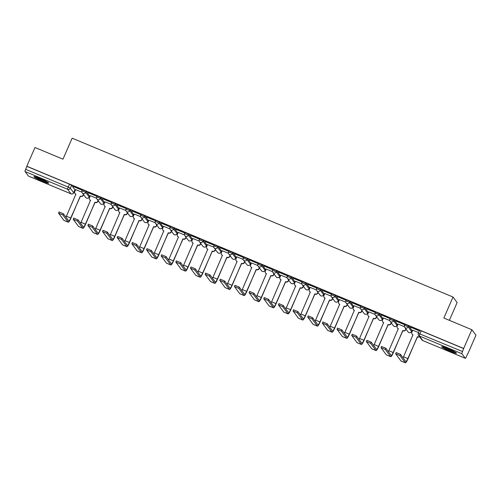 <?xml version="1.0" encoding="UTF-8"?>
<svg xmlns="http://www.w3.org/2000/svg" width="501" height="501" viewBox="0 0 501 501"><rect width="100%" height="100%" fill="white"/><g stroke="black" fill="none" stroke-linecap="round" stroke-linejoin="round"><path stroke-width="0.75" d="M89.598 195.991L86.241 191.369L82.483 189.804M104.258 202.103L100.901 197.482L97.144 195.916M118.912 208.216L115.556 203.594L111.798 202.028M133.567 214.328L130.21 209.706L126.452 208.14M148.227 220.44L144.87 215.818L141.113 214.253M162.881 226.552L159.525 221.93L155.767 220.365M177.536 232.664L174.185 228.049L170.421 226.477M192.196 238.783L188.839 234.161L185.082 232.589M206.85 244.895L203.494 240.273L199.736 238.708M221.505 251.007L218.154 246.386L214.39 244.82M236.165 257.119L232.808 252.498L229.051 250.932M250.819 263.232L247.463 258.61L243.705 257.044M265.474 269.344L262.123 264.722L258.359 263.157M280.134 275.456L276.777 270.834L273.02 269.269M294.788 281.568L291.432 276.953L287.674 275.381M309.443 287.687L306.092 283.065L302.335 281.493M324.103 293.799L320.746 289.177L316.989 287.612M338.757 299.911L335.401 295.289L331.643 293.724M353.412 306.023L350.061 301.402L346.304 299.836M368.072 312.136L364.715 307.514L360.958 305.948M382.726 318.248L379.37 313.626L375.612 312.06M397.381 324.36L394.03 319.738L390.273 318.173M412.041 330.472L408.684 325.857L404.927 324.285M449.986 351.201A8.054 0.789 -156.4 0 0 456.436 353.167A8.054 0.789 -156.4 0 0 448.119 348.683A8.054 0.789 -156.4 0 0 441.675 346.717A8.054 0.789 -156.4 0 0 449.986 351.201M42.234 181.13A8.054 0.789 -156.4 0 0 48.685 183.103A8.054 0.789 -156.4 0 0 40.374 178.619A8.054 0.789 -156.4 0 0 33.924 176.653A8.054 0.789 -156.4 0 0 42.234 181.13M74.874 190.104L75.344 190.305M89.529 196.223L89.998 196.417M104.189 202.335L104.659 202.529M118.843 208.447L119.313 208.641M133.498 214.56L133.967 214.754M148.158 220.672L148.628 220.866M162.812 226.784L163.282 226.984M177.467 232.896L177.936 233.097M192.127 239.008L192.597 239.209M206.781 245.127L207.251 245.321M221.436 251.239L221.905 251.433M236.096 257.351L236.566 257.545M250.75 263.463L251.22 263.658M265.405 269.576L265.874 269.77M280.065 275.688L280.535 275.882M294.72 281.8L295.189 282M309.374 287.912L309.843 288.113M324.034 294.031L324.504 294.225M338.689 300.143L339.158 300.337M353.343 306.255L353.812 306.449M368.003 312.367L368.473 312.561M382.658 318.479L383.127 318.674M397.312 324.592L397.788 324.786M411.972 330.704L412.442 330.904M467.602 353.906L466.368 356.731A2.067 0.344 112.6 0 1 465.335 358.315A2.067 0.344 112.6 0 1 465.304 358.296L461.922 353.737L419.362 335.983L422.744 340.542L465.304 358.296M449.359 320.333L457.125 302.56L453.029 297.037L443.855 318.035L471.848 329.714L463.663 348.452L26.791 166.238L34.976 147.501L62.976 159.174L72.15 138.176L453.029 297.037M471.848 329.714L475.95 335.238L467.765 353.975M28.494 176.108A2.067 0.344 -67.4 0 1 28.463 176.101A2.067 0.344 -67.4 0 1 28.432 176.083L25.05 171.524A2.067 0.344 -67.4 0 1 25.632 169.319L26.91 166.401L69.47 184.149L71.587 185.257L74.968 189.816L73.666 192.797M463.782 348.615L421.222 330.86L419.951 333.779A2.067 0.344 -67.4 0 0 419.362 335.983A2.067 2.023 143.4 0 1 418.31 333.315L462.511 351.533L463.663 348.452M462.511 351.533A2.067 0.344 112.6 0 0 461.922 353.737M410.494 327.153L418.949 330.679L410.551 327.009M418.592 332.589L412.749 330.197M395.834 321.041L404.288 324.567L395.896 320.897M404.363 326.652L398.095 324.084M381.18 314.929L389.634 318.454L381.242 314.785M389.703 320.54L383.434 317.972M366.525 308.816L374.98 312.342L366.582 308.672M375.049 314.428L368.78 311.854M351.865 302.698L360.319 306.23L351.927 302.56M360.394 308.315L354.126 305.742M337.211 296.586L345.665 300.112L337.273 296.448M345.734 302.203L339.465 299.629M322.556 290.474L331.011 293.999L322.613 290.336M331.08 296.091L324.811 293.517M307.896 284.361L316.35 287.887L307.958 284.224M316.425 289.973L310.157 287.405M293.242 278.249L301.696 281.775L293.304 278.105M301.765 283.86L295.496 281.293M278.581 272.137L287.042 275.663L278.644 271.993M287.111 277.748L280.842 275.181M263.927 266.025L272.381 269.551L263.989 265.881M272.456 271.636L266.188 269.068M249.273 259.913L257.727 263.438L249.335 259.769M257.796 265.524L251.527 262.95M234.612 253.794L243.073 257.326L234.675 253.656M243.142 259.412L236.873 256.838M219.958 247.682L228.412 251.208L220.02 247.544M228.487 253.299L222.219 250.725M205.304 241.57L213.758 245.095L205.366 241.432M213.827 247.187L207.558 244.613M190.643 235.457L199.104 238.983L190.706 235.32M199.173 241.069L192.904 238.501M175.989 229.345L184.443 232.871L176.051 229.201M184.518 234.956L178.25 232.389M161.335 223.233L169.789 226.759L161.397 223.089M169.858 228.844L163.589 226.277M146.674 217.121L155.135 220.647L146.737 216.977M155.204 222.732L148.935 220.164M132.02 211.009L140.474 214.534L132.082 210.865M140.549 216.62L134.281 214.052M117.366 204.896L125.82 208.422L117.428 204.752M125.889 210.508L119.62 207.934M102.705 198.778L111.166 202.31L102.768 198.64M111.235 204.395L104.966 201.822M88.051 192.666L96.505 196.192L88.113 192.528M96.574 198.283L90.312 195.709M73.397 186.554L81.851 190.079L73.453 186.416M81.92 192.171L75.651 189.597M421.222 330.86L419.581 330.397M399.992 355.604L395.658 353.756L400.982 360.964L405.303 362.768L399.992 355.604L400.524 354.382L405.841 361.54A3.87 0.651 112.6 0 0 405.891 361.584A3.87 0.651 112.6 0 0 407.833 358.616L417.558 336.735A2.067 2.023 -36.6 0 0 419.45 336.572M396.203 352.579L400.524 354.382M417.414 336.672L407.989 358.822A5.217 0.877 -67.4 0 1 405.378 362.824A5.217 0.877 -67.4 0 1 405.303 362.768M419.6 336.778A2.067 2.023 143.4 0 1 417.715 336.941L417.571 336.885M412.768 330.159L411.897 332.144A2.067 2.023 -36.6 0 0 412.956 334.812L403.512 356.812L407.833 358.616M413.043 334.994A2.067 2.023 143.4 0 1 412.273 334.367L412.116 334.161M405.378 362.824L401.057 361.021A5.217 0.877 -67.4 0 1 400.982 360.964M403.055 357.789A3.87 0.651 112.6 0 0 403.512 356.812M454.921 351.952A6.97 0.683 23.6 0 1 449.109 349.817A6.97 0.683 23.6 0 1 443.592 347.005M447.092 348.264A6.457 0.633 -156.4 0 0 451.614 350.243M442.947 346.817A8.003 0.783 -156.4 0 0 455.49 352.303M47.169 181.888A6.97 0.683 23.6 0 1 41.358 179.746A6.97 0.683 23.6 0 1 35.847 176.941M39.347 178.199A6.457 0.633 -156.4 0 0 43.863 180.172M35.195 176.753A8.003 0.783 -156.4 0 0 47.745 182.239M385.338 349.491L380.998 347.644L386.327 354.852L390.648 356.656L385.338 349.491L385.87 348.27L391.181 355.428A3.87 0.651 112.6 0 0 391.237 355.472A3.87 0.651 112.6 0 0 393.172 352.504L402.904 330.622A2.067 2.023 -36.6 0 0 405.603 329.52L405.866 328.919M381.549 346.467L385.87 348.27M402.76 330.56L393.329 352.71A5.217 0.877 -67.4 0 1 390.717 356.712A5.217 0.877 -67.4 0 1 390.648 356.656M406.023 329.126L405.76 329.727A2.067 2.023 143.4 0 1 403.055 330.829L402.917 330.773M398.107 324.047L397.243 326.032A2.067 2.023 -36.6 0 0 398.295 328.7L388.851 350.7L393.172 352.504M398.383 328.881A2.067 2.023 143.4 0 1 397.619 328.255L397.462 328.049M390.717 356.712L386.396 354.908A5.217 0.877 -67.4 0 1 386.327 354.852M388.4 351.677A3.87 0.651 112.6 0 0 388.851 350.7M370.677 343.379L366.344 341.525L371.673 348.74L375.994 350.537L370.677 343.379L371.216 342.158L376.527 349.316A3.87 0.651 112.6 0 0 376.577 349.36A3.87 0.651 112.6 0 0 378.518 346.391L388.244 324.504A2.067 2.023 -36.6 0 0 390.949 323.408L391.212 322.801M366.895 340.354L371.216 342.158M388.106 324.448L378.675 346.598A5.217 0.877 -67.4 0 1 376.063 350.6A5.217 0.877 -67.4 0 1 375.994 350.537M391.369 323.013L391.099 323.615A2.067 2.023 143.4 0 1 388.4 324.717L388.256 324.654M383.453 317.935L382.582 319.92A2.067 2.023 -36.6 0 0 383.641 322.588L374.197 344.588L378.518 346.391M383.728 322.769A2.067 2.023 143.4 0 1 382.958 322.143L382.808 321.936M376.063 350.6L371.742 348.796A5.217 0.877 -67.4 0 1 371.673 348.74M373.74 345.558A3.87 0.651 112.6 0 0 374.197 344.588M356.023 337.267L351.683 335.413L357.013 342.621L361.334 344.425L356.023 337.267L356.555 336.046L361.872 343.204A3.87 0.651 112.6 0 0 361.922 343.248A3.87 0.651 112.6 0 0 363.864 340.273L373.589 318.392A2.067 2.023 -36.6 0 0 376.289 317.296L376.552 316.688M352.234 334.242L356.555 336.046M373.445 318.335L364.014 340.486A5.217 0.877 -67.4 0 1 361.409 344.481A5.217 0.877 -67.4 0 1 361.334 344.425M376.708 316.901L376.445 317.502A2.067 2.023 143.4 0 1 373.746 318.605L373.602 318.542M368.799 311.822L367.928 313.808A2.067 2.023 -36.6 0 0 368.987 316.475L359.543 338.476L363.864 340.273M369.074 316.651A2.067 2.023 143.4 0 1 368.304 316.031L368.147 315.818M361.409 344.481L357.081 342.684A5.217 0.877 -67.4 0 1 357.013 342.621M359.085 339.446A3.87 0.651 112.6 0 0 359.543 338.476M341.369 331.155L337.029 329.301L342.358 336.509L346.679 338.313L341.369 331.155L341.901 329.934L347.212 337.092A3.87 0.651 112.6 0 0 347.268 337.135A3.87 0.651 112.6 0 0 349.203 334.161L358.929 312.28A2.067 2.023 -36.6 0 0 361.634 311.184L361.897 310.576M337.58 328.13L341.901 329.934M358.791 312.223L349.36 334.374A5.217 0.877 -67.4 0 1 346.748 338.369A5.217 0.877 -67.4 0 1 346.679 338.313M362.054 310.789L361.791 311.39A2.067 2.023 143.4 0 1 359.085 312.492L358.948 312.43M354.138 305.704L353.274 307.695A2.067 2.023 -36.6 0 0 354.326 310.363L344.882 332.357L349.203 334.161M354.414 310.539A2.067 2.023 143.4 0 1 353.65 309.919L353.493 309.706M346.748 338.369L342.427 336.572A5.217 0.877 -67.4 0 1 342.358 336.509M344.431 333.334A3.87 0.651 112.6 0 0 344.882 332.357M326.708 325.043L322.375 323.189L327.704 330.397L332.025 332.201L326.708 325.043L327.247 323.815L332.558 330.979A3.87 0.651 112.6 0 0 332.608 331.017A3.87 0.651 112.6 0 0 334.549 328.049L344.275 306.167A2.067 2.023 -36.6 0 0 346.98 305.065L347.243 304.464M322.926 322.018L327.247 323.815M344.137 306.111L334.706 328.261A5.217 0.877 -67.4 0 1 332.094 332.257A5.217 0.877 -67.4 0 1 332.025 332.201M347.4 304.671L347.13 305.278A2.067 2.023 143.4 0 1 344.431 306.374L344.287 306.318M339.484 299.592L338.613 301.583A2.067 2.023 -36.6 0 0 339.672 304.245L330.228 326.245L334.549 328.049M339.759 304.426A2.067 2.023 143.4 0 1 338.989 303.806L338.839 303.593M332.094 332.257L327.773 330.453A5.217 0.877 -67.4 0 1 327.704 330.397M329.771 327.222A3.87 0.651 112.6 0 0 330.228 326.245M312.054 318.93L307.714 317.077L313.044 324.285L317.365 326.088L312.054 318.93L312.586 317.703L317.903 324.861A3.87 0.651 112.6 0 0 317.953 324.905A3.87 0.651 112.6 0 0 319.895 321.936L329.62 300.055A2.067 2.023 -36.6 0 0 332.32 298.953L332.583 298.352M308.265 315.899L312.586 317.703M329.476 299.999L320.045 322.143A5.217 0.877 -67.4 0 1 317.44 326.145A5.217 0.877 -67.4 0 1 317.365 326.088M332.739 298.558L332.476 299.166A2.067 2.023 143.4 0 1 329.777 300.262L329.633 300.205M324.83 293.48L323.959 295.465A2.067 2.023 -36.6 0 0 325.017 298.133L315.574 320.133L319.895 321.936M325.105 298.314A2.067 2.023 143.4 0 1 324.335 297.694L324.178 297.481M317.44 326.145L313.112 324.341A5.217 0.877 -67.4 0 1 313.044 324.285M315.116 321.11A3.87 0.651 112.6 0 0 315.574 320.133M297.4 312.818L293.06 310.964L298.389 318.173L302.71 319.976L297.4 312.818L297.932 311.591L303.243 318.749A3.87 0.651 112.6 0 0 303.299 318.793A3.87 0.651 112.6 0 0 305.234 315.824L314.96 293.943A2.067 2.023 -36.6 0 0 317.665 292.841L317.928 292.24M293.611 309.787L297.932 311.591M314.822 293.88L305.391 316.031A5.217 0.877 -67.4 0 1 302.779 320.033A5.217 0.877 -67.4 0 1 302.71 319.976M318.085 292.446L317.822 293.054A2.067 2.023 143.4 0 1 315.116 294.15L314.979 294.093M310.169 287.367L309.305 289.353A2.067 2.023 -36.6 0 0 310.357 292.02L300.913 314.021L305.234 315.824M310.445 292.202A2.067 2.023 143.4 0 1 309.681 291.576L309.524 291.369M302.779 320.033L298.458 318.229A5.217 0.877 -67.4 0 1 298.389 318.173M300.462 314.997A3.87 0.651 112.6 0 0 300.913 314.021M282.739 306.706L278.406 304.852L283.735 312.06L288.056 313.864L282.739 306.706L283.278 305.478L288.589 312.637A3.87 0.651 112.6 0 0 288.639 312.68A3.87 0.651 112.6 0 0 290.58 309.712L300.306 287.831A2.067 2.023 -36.6 0 0 303.011 286.729L303.274 286.127M278.957 303.675L283.278 305.478M300.168 287.768L290.737 309.919A5.217 0.877 -67.4 0 1 288.125 313.92A5.217 0.877 -67.4 0 1 288.056 313.864M303.424 286.334L303.161 286.941A2.067 2.023 143.4 0 1 300.462 288.037L300.318 287.981M295.515 281.255L294.644 283.24A2.067 2.023 -36.6 0 0 295.703 285.908L286.259 307.908L290.58 309.712M295.79 286.09A2.067 2.023 143.4 0 1 295.02 285.464L294.87 285.257M288.125 313.92L283.804 312.117A5.217 0.877 -67.4 0 1 283.735 312.06M285.802 308.885A3.87 0.651 112.6 0 0 286.259 307.908M268.085 300.587L263.745 298.74L269.075 305.948L273.396 307.752L268.085 300.587L268.617 299.366L273.934 306.524A3.87 0.651 112.6 0 0 273.984 306.568A3.87 0.651 112.6 0 0 275.926 303.6L285.651 281.719A2.067 2.023 -36.6 0 0 288.351 280.616L288.614 280.015M264.296 297.563L268.617 299.366M285.507 281.656L276.076 303.806A5.217 0.877 -67.4 0 1 273.471 307.808A5.217 0.877 -67.4 0 1 273.396 307.752M288.77 280.222L288.507 280.823A2.067 2.023 143.4 0 1 285.808 281.925L285.664 281.869M280.861 275.143L279.99 277.128A2.067 2.023 -36.6 0 0 281.048 279.796L271.605 301.796L275.926 303.6M281.136 279.978A2.067 2.023 143.4 0 1 280.366 279.351L280.209 279.145M273.471 307.808L269.143 306.005A5.217 0.877 -67.4 0 1 269.075 305.948M271.147 302.773A3.87 0.651 112.6 0 0 271.605 301.796M253.431 294.475L249.091 292.628L254.42 299.836L258.741 301.633L253.431 294.475L253.963 293.254L259.274 300.412A3.87 0.651 112.6 0 0 259.33 300.456A3.87 0.651 112.6 0 0 261.265 297.488L270.991 275.6A2.067 2.023 -36.6 0 0 273.696 274.504L273.959 273.897M249.642 291.45L253.963 293.254M270.853 275.544L261.422 297.694A5.217 0.877 -67.4 0 1 258.81 301.696A5.217 0.877 -67.4 0 1 258.741 301.633M274.116 274.11L273.853 274.711A2.067 2.023 143.4 0 1 271.147 275.813L271.01 275.75M266.2 269.031L265.336 271.016A2.067 2.023 -36.6 0 0 266.388 273.684L256.944 295.684L261.265 297.488M266.476 273.865A2.067 2.023 143.4 0 1 265.712 273.239L265.555 273.032M258.81 301.696L254.489 299.892A5.217 0.877 -67.4 0 1 254.42 299.836M256.487 296.655A3.87 0.651 112.6 0 0 256.944 295.684M238.77 288.363L234.437 286.509L239.76 293.724L244.087 295.521L238.77 288.363L239.309 287.142L244.62 294.3A3.87 0.651 112.6 0 0 244.67 294.344A3.87 0.651 112.6 0 0 246.611 291.369L256.337 269.488A2.067 2.023 -36.6 0 0 259.042 268.392L259.305 267.784M234.988 285.338L239.309 287.142M256.199 269.432L246.768 291.582A5.217 0.877 -67.4 0 1 244.156 295.577A5.217 0.877 -67.4 0 1 244.087 295.521M259.455 267.997L259.192 268.599A2.067 2.023 143.4 0 1 256.493 269.701L256.349 269.638M251.546 262.919L250.675 264.904A2.067 2.023 -36.6 0 0 251.734 267.572L242.29 289.572L246.611 291.369M251.821 267.747A2.067 2.023 143.4 0 1 251.051 267.127L250.901 266.914M244.156 295.577L239.835 293.78A5.217 0.877 -67.4 0 1 239.76 293.724M241.833 290.542A3.87 0.651 112.6 0 0 242.29 289.572M224.116 282.251L219.776 280.397L225.106 287.605L229.427 289.409L224.116 282.251L224.648 281.03L229.965 288.188A3.87 0.651 112.6 0 0 230.015 288.232A3.87 0.651 112.6 0 0 231.957 285.257L241.682 263.376A2.067 2.023 -36.6 0 0 244.382 262.28L244.645 261.672M220.327 279.226L224.648 281.03M241.538 263.319L232.107 285.47A5.217 0.877 -67.4 0 1 229.496 289.465A5.217 0.877 -67.4 0 1 229.427 289.409M244.801 261.885L244.538 262.486A2.067 2.023 143.4 0 1 241.839 263.589L241.695 263.526M236.892 256.8L236.021 258.792A2.067 2.023 -36.6 0 0 237.079 261.459L227.629 283.453L231.957 285.257M237.167 261.635A2.067 2.023 143.4 0 1 236.397 261.015L236.24 260.802M229.496 289.465L225.174 287.668A5.217 0.877 -67.4 0 1 225.106 287.605M227.178 284.43A3.87 0.651 112.6 0 0 227.629 283.453M209.462 276.139L205.122 274.285L210.451 281.493L214.772 283.297L209.462 276.139L209.994 274.911L215.305 282.076A3.87 0.651 112.6 0 0 215.361 282.113A3.87 0.651 112.6 0 0 217.296 279.145L227.022 257.264A2.067 2.023 -36.6 0 0 229.727 256.161L229.99 255.56M205.673 273.114L209.994 274.911M226.884 257.207L217.453 279.358A5.217 0.877 -67.4 0 1 214.841 283.353A5.217 0.877 -67.4 0 1 214.772 283.297M230.147 255.773L229.884 256.374A2.067 2.023 143.4 0 1 227.178 257.476L227.041 257.414M222.231 250.688L221.367 252.679A2.067 2.023 -36.6 0 0 222.419 255.341L212.975 277.341L217.296 279.145M222.507 255.523A2.067 2.023 143.4 0 1 221.743 254.903L221.586 254.69M214.841 283.353L210.52 281.549A5.217 0.877 -67.4 0 1 210.451 281.493M212.518 278.318A3.87 0.651 112.6 0 0 212.975 277.341M194.801 270.026L190.468 268.173L195.791 275.381L200.118 277.185L194.801 270.026L195.34 268.799L200.65 275.963A3.87 0.651 112.6 0 0 200.701 276.001A3.87 0.651 112.6 0 0 202.642 273.032L212.368 251.151A2.067 2.023 -36.6 0 0 215.067 250.049L215.336 249.448M191.019 266.995L195.34 268.799M212.23 251.095L202.799 273.245A5.217 0.877 -67.4 0 1 200.187 277.241A5.217 0.877 -67.4 0 1 200.118 277.185M215.486 249.655L215.223 250.262A2.067 2.023 143.4 0 1 212.524 251.358L212.38 251.302M207.577 244.576L206.706 246.561A2.067 2.023 -36.6 0 0 207.765 249.229L198.321 271.229L202.642 273.032M207.852 249.41A2.067 2.023 143.4 0 1 207.082 248.79L206.926 248.577M200.187 277.241L195.866 275.437A5.217 0.877 -67.4 0 1 195.791 275.381M197.864 272.206A3.87 0.651 112.6 0 0 198.321 271.229M180.147 263.914L175.807 262.061L181.137 269.269L185.458 271.072L180.147 263.914L180.679 262.687L185.996 269.845A3.87 0.651 112.6 0 0 186.046 269.889A3.87 0.651 112.6 0 0 187.988 266.92L197.713 245.039A2.067 2.023 -36.6 0 0 200.413 243.937L200.676 243.336M176.358 260.883L180.679 262.687M197.569 244.976L188.138 267.127A5.217 0.877 -67.4 0 1 185.527 271.129A5.217 0.877 -67.4 0 1 185.458 271.072M200.832 243.542L200.569 244.15A2.067 2.023 143.4 0 1 197.864 245.246L197.726 245.189M192.923 238.463L192.052 240.449A2.067 2.023 -36.6 0 0 193.11 243.117L183.66 265.117L187.988 266.92M193.198 243.298A2.067 2.023 143.4 0 1 192.428 242.672L192.271 242.465M185.527 271.129L181.205 269.325A5.217 0.877 -67.4 0 1 181.137 269.269M183.209 266.094A3.87 0.651 112.6 0 0 183.66 265.117M165.493 257.802L161.153 255.948L166.482 263.157L170.803 264.96L165.493 257.802L166.025 256.575L171.336 263.733A3.87 0.651 112.6 0 0 171.392 263.776A3.87 0.651 112.6 0 0 173.327 260.808L183.053 238.927A2.067 2.023 -36.6 0 0 185.758 237.825L186.021 237.224M161.704 254.771L166.025 256.575M182.915 238.864L173.484 261.015A5.217 0.877 -67.4 0 1 170.872 265.016A5.217 0.877 -67.4 0 1 170.803 264.96M186.178 237.43L185.915 238.038A2.067 2.023 143.4 0 1 183.209 239.134L183.072 239.077M178.262 232.351L177.398 234.336A2.067 2.023 -36.6 0 0 178.45 237.004L169.006 259.004L173.327 260.808M178.538 237.186A2.067 2.023 143.4 0 1 177.774 236.56L177.617 236.353M170.872 265.016L166.551 263.213A5.217 0.877 -67.4 0 1 166.482 263.157M168.549 259.981A3.87 0.651 112.6 0 0 169.006 259.004M150.832 251.684L146.499 249.836L151.822 257.044L156.149 258.848L150.832 251.684L151.371 250.462L156.681 257.62A3.87 0.651 112.6 0 0 156.732 257.664A3.87 0.651 112.6 0 0 158.673 254.696L168.399 232.815A2.067 2.023 -36.6 0 0 171.098 231.712L171.367 231.111M147.05 248.659L151.371 250.462M168.255 232.752L158.83 254.903A5.217 0.877 -67.4 0 1 156.218 258.904A5.217 0.877 -67.4 0 1 156.149 258.848M171.517 231.318L171.254 231.919A2.067 2.023 143.4 0 1 168.555 233.021L168.411 232.965M163.608 226.239L162.737 228.224A2.067 2.023 -36.6 0 0 163.796 230.892L154.352 252.892L158.673 254.696M163.883 231.074A2.067 2.023 143.4 0 1 163.113 230.447L162.957 230.241M156.218 258.904L151.897 257.101A5.217 0.877 -67.4 0 1 151.822 257.044M153.895 253.869A3.87 0.651 112.6 0 0 154.352 252.892M136.178 245.571L131.838 243.724L137.168 250.932L141.489 252.736L136.178 245.571L136.71 244.35L142.027 251.508A3.87 0.651 112.6 0 0 142.077 251.552A3.87 0.651 112.6 0 0 144.012 248.584L153.744 226.696A2.067 2.023 -36.6 0 0 156.444 225.6L156.707 224.993M132.389 242.547L136.71 244.35M153.6 226.64L144.169 248.79A5.217 0.877 -67.4 0 1 141.558 252.792A5.217 0.877 -67.4 0 1 141.489 252.736M156.863 225.206L156.6 225.807A2.067 2.023 143.4 0 1 153.895 226.909L153.757 226.853M148.947 220.127L148.083 222.112A2.067 2.023 -36.6 0 0 149.141 224.78L139.691 246.78L144.012 248.584M149.229 224.962A2.067 2.023 143.4 0 1 148.459 224.335L148.302 224.129M141.558 252.792L137.236 250.988A5.217 0.877 -67.4 0 1 137.168 250.932M139.24 247.757A3.87 0.651 112.6 0 0 139.691 246.78M121.524 239.459L117.184 237.606L122.513 244.82L126.834 246.617L121.524 239.459L122.056 238.238L127.367 245.396A3.87 0.651 112.6 0 0 127.423 245.44A3.87 0.651 112.6 0 0 129.358 242.465L139.084 220.584A2.067 2.023 -36.6 0 0 141.789 219.488L142.052 218.881M117.735 236.434L122.056 238.238M138.946 220.528L129.515 242.678A5.217 0.877 -67.4 0 1 126.903 246.68A5.217 0.877 -67.4 0 1 126.834 246.617M142.209 219.094L141.946 219.695A2.067 2.023 143.4 0 1 139.24 220.797L139.103 220.734M134.293 214.015L133.429 216A2.067 2.023 -36.6 0 0 134.481 218.668L125.037 240.668L129.358 242.465M134.569 218.843A2.067 2.023 143.4 0 1 133.805 218.223L133.648 218.016M126.903 246.68L122.582 244.876A5.217 0.877 -67.4 0 1 122.513 244.82M124.58 241.639A3.87 0.651 112.6 0 0 125.037 240.668M106.863 233.347L102.53 231.493L107.853 238.701L112.174 240.505L106.863 233.347L107.402 232.126L112.712 239.284A3.87 0.651 112.6 0 0 112.763 239.328A3.87 0.651 112.6 0 0 114.704 236.353L124.43 214.472A2.067 2.023 -36.6 0 0 127.129 213.376L127.398 212.768M103.074 230.322L107.402 232.126M124.286 214.415L114.861 236.566A5.217 0.877 -67.4 0 1 112.249 240.561A5.217 0.877 -67.4 0 1 112.174 240.505M127.548 212.981L127.285 213.583A2.067 2.023 143.4 0 1 124.586 214.685L124.442 214.622M119.639 207.896L118.768 209.888A2.067 2.023 -36.6 0 0 119.827 212.556L110.383 234.556L114.704 236.353M119.914 212.731A2.067 2.023 143.4 0 1 119.144 212.111L118.987 211.898M112.249 240.561L107.928 238.764A5.217 0.877 -67.4 0 1 107.853 238.701M109.926 235.526A3.87 0.651 112.6 0 0 110.383 234.556M92.209 227.235L87.869 225.381L93.199 232.589L97.52 234.393L92.209 227.235L92.741 226.007L98.058 233.172A3.87 0.651 112.6 0 0 98.108 233.209A3.87 0.651 112.6 0 0 100.043 230.241L109.775 208.36A2.067 2.023 -36.6 0 0 112.474 207.264L112.738 206.656M88.42 224.21L92.741 226.007M109.631 208.303L100.2 230.454A5.217 0.877 -67.4 0 1 97.589 234.449A5.217 0.877 -67.4 0 1 97.52 234.393M112.894 206.869L112.631 207.47A2.067 2.023 143.4 0 1 109.926 208.573L109.788 208.51M104.978 201.784L104.114 203.775A2.067 2.023 -36.6 0 0 105.166 206.443L95.722 228.437L100.043 230.241M105.26 206.619A2.067 2.023 143.4 0 1 104.49 205.999L104.333 205.786M97.589 234.449L93.267 232.646A5.217 0.877 -67.4 0 1 93.199 232.589M95.271 229.414A3.87 0.651 112.6 0 0 95.722 228.437M77.549 221.123L73.215 219.269L78.544 226.477L82.865 228.281L77.549 221.123L78.087 219.895L83.398 227.059A3.87 0.651 112.6 0 0 83.454 227.097A3.87 0.651 112.6 0 0 85.389 224.129L95.115 202.247A2.067 2.023 -36.6 0 0 97.82 201.145L98.083 200.544M73.766 218.098L78.087 219.895M94.977 202.191L85.546 224.342A5.217 0.877 -67.4 0 1 82.934 228.337A5.217 0.877 -67.4 0 1 82.865 228.281M98.24 200.751L97.977 201.358A2.067 2.023 143.4 0 1 95.271 202.454L95.134 202.398M90.324 195.672L89.454 197.663A2.067 2.023 -36.6 0 0 90.512 200.325L81.068 222.325L85.389 224.129M90.6 200.506A2.067 2.023 143.4 0 1 89.836 199.886L89.679 199.674M82.934 228.337L78.613 226.533A5.217 0.877 -67.4 0 1 78.544 226.477M80.611 223.302A3.87 0.651 112.6 0 0 81.068 222.325M62.894 215.01L58.561 213.157L63.884 220.365L68.205 222.168L62.894 215.01L63.433 213.783L68.743 220.941A3.87 0.651 112.6 0 0 68.794 220.985A3.87 0.651 112.6 0 0 70.735 218.016L80.461 196.135A2.067 2.023 -36.6 0 0 83.16 195.033L83.423 194.432M59.105 211.979L63.433 213.783M80.317 196.073L70.891 218.223A5.217 0.877 -67.4 0 1 68.28 222.225A5.217 0.877 -67.4 0 1 68.205 222.168M83.579 194.638L83.316 195.246A2.067 2.023 143.4 0 1 80.617 196.342L80.473 196.286M75.67 189.56L74.799 191.545A2.067 2.023 -36.6 0 0 75.858 194.213L66.414 216.213L70.735 218.016M75.945 194.394A2.067 2.023 143.4 0 1 75.175 193.768L75.018 193.561M68.28 222.225L63.959 220.421A5.217 0.877 -67.4 0 1 63.884 220.365M65.957 217.19A3.87 0.651 112.6 0 0 66.414 216.213M89.629 195.929L89.172 196.962A2.067 2.023 -36.6 0 1 85.633 197.413L82.252 192.854A2.067 2.023 -36.6 0 1 82.032 190.837L85.79 192.403L89.184 197.006L89.641 195.972M86.241 191.369L85.79 192.403A2.067 2.023 143.4 0 1 83.091 193.505A2.067 2.023 -36.6 0 1 82.252 192.854A2.067 2.067 0 0 1 82.02 190.793L82.471 189.76M104.283 202.041L103.832 203.074A2.067 2.023 -36.6 0 1 100.294 203.525L96.912 198.966A2.067 2.023 -36.6 0 1 96.687 196.949L100.451 198.515L103.845 203.118L104.296 202.085M100.901 197.482L100.451 198.515A2.067 2.023 143.4 0 1 97.745 199.617A2.067 2.023 -36.6 0 1 96.912 198.966A2.067 2.067 0 0 1 96.674 196.906L97.131 195.872M118.937 208.153L118.486 209.186A2.067 2.023 -36.6 0 1 114.948 209.637L111.566 205.078A2.067 2.023 -36.6 0 1 111.347 203.062L115.105 204.633L118.499 209.23L118.95 208.197M115.556 203.594L115.105 204.633A2.067 2.023 143.4 0 1 112.399 205.729A2.067 2.023 -36.6 0 1 111.566 205.078A2.067 2.067 0 0 1 111.335 203.018L111.786 201.984M133.598 214.265L133.141 215.298A2.067 2.023 -36.6 0 1 129.602 215.749L126.221 211.19A2.067 2.023 -36.6 0 1 126.001 209.174L129.759 210.746L133.153 215.342L133.61 214.309M130.21 209.706L129.759 210.746A2.067 2.023 143.4 0 1 127.06 211.842A2.067 2.023 -36.6 0 1 126.221 211.19A2.067 2.067 0 0 1 125.989 209.13L126.44 208.097M148.252 220.377L147.801 221.417A2.067 2.023 -36.6 0 1 144.263 221.862L140.881 217.302A2.067 2.023 -36.6 0 1 140.656 215.286L144.42 216.858L147.814 221.455L148.265 220.421M144.87 215.818L144.42 216.858A2.067 2.023 143.4 0 1 141.714 217.954A2.067 2.023 -36.6 0 1 140.881 217.302A2.067 2.067 0 0 1 140.643 215.248L141.1 214.209M162.906 226.49L162.456 227.529A2.067 2.023 -36.6 0 1 158.917 227.974L155.535 223.415A2.067 2.023 -36.6 0 1 155.316 221.404L159.074 222.97L162.468 227.573L162.919 226.533M159.525 221.93L159.074 222.97A2.067 2.023 143.4 0 1 156.368 224.066A2.067 2.023 -36.6 0 1 155.535 223.415A2.067 2.067 0 0 1 155.304 221.361L155.755 220.321M177.567 232.602L177.11 233.641A2.067 2.023 -36.6 0 1 173.571 234.086L170.19 229.527A2.067 2.023 -36.6 0 1 169.971 227.517L173.728 229.082L177.122 233.685L177.579 232.646M174.185 228.049L173.728 229.082A2.067 2.023 143.4 0 1 171.029 230.184A2.067 2.023 -36.6 0 1 170.19 229.527A2.067 2.067 0 0 1 169.958 227.473L170.409 226.433M192.221 238.72L191.77 239.754A2.067 2.023 -36.6 0 1 188.232 240.198L184.85 235.645A2.067 2.023 -36.6 0 1 184.631 233.629L188.389 235.194L191.783 239.797L192.234 238.758M188.839 234.161L188.389 235.194A2.067 2.023 143.4 0 1 185.683 236.297A2.067 2.023 -36.6 0 1 184.85 235.645A2.067 2.067 0 0 1 184.612 233.585L185.069 232.552M206.875 244.832L206.425 245.866A2.067 2.023 -36.6 0 1 202.886 246.31L199.504 241.758A2.067 2.023 -36.6 0 1 199.285 239.741L203.043 241.307L206.437 245.91L206.888 244.876M203.494 240.273L203.043 241.307A2.067 2.023 143.4 0 1 200.344 242.409A2.067 2.023 -36.6 0 1 199.504 241.758A2.067 2.067 0 0 1 199.273 239.697L199.724 238.664M221.536 250.945L221.079 251.978A2.067 2.023 -36.6 0 1 217.547 252.429L214.159 247.87A2.067 2.023 -36.6 0 1 213.94 245.853L217.697 247.419L221.098 252.022L221.548 250.988M218.154 246.386L217.697 247.419A2.067 2.023 143.4 0 1 214.998 248.521A2.067 2.023 -36.6 0 1 214.159 247.87A2.067 2.067 0 0 1 213.927 245.809L214.378 244.776M236.19 257.057L235.739 258.09A2.067 2.023 -36.6 0 1 232.201 258.541L228.819 253.982A2.067 2.023 -36.6 0 1 228.6 251.965L232.358 253.531L235.752 258.134L236.203 257.101M232.808 252.498L232.358 253.531A2.067 2.023 143.4 0 1 229.652 254.633A2.067 2.023 -36.6 0 1 228.819 253.982A2.067 2.067 0 0 1 228.581 251.922L229.038 250.888M250.844 263.169L250.394 264.202A2.067 2.023 -36.6 0 1 246.855 264.653L243.473 260.094A2.067 2.023 -36.6 0 1 243.254 258.078L247.012 259.65L250.406 264.246L250.857 263.213M247.463 258.61L247.012 259.65A2.067 2.023 143.4 0 1 244.313 260.745A2.067 2.023 -36.6 0 1 243.473 260.094A2.067 2.067 0 0 1 243.242 258.034L243.693 257M265.505 269.281L265.048 270.321A2.067 2.023 -36.6 0 1 261.516 270.765L258.128 266.206A2.067 2.023 -36.6 0 1 257.909 264.19L261.666 265.762L265.067 270.358L265.517 269.325M262.123 264.722L261.666 265.762A2.067 2.023 143.4 0 1 258.967 266.858A2.067 2.023 -36.6 0 1 258.128 266.206A2.067 2.067 0 0 1 257.896 264.152L258.347 263.113M280.159 275.393L279.708 276.433A2.067 2.023 -36.6 0 1 276.17 276.878L272.788 272.319A2.067 2.023 -36.6 0 1 272.569 270.308L276.327 271.874L279.721 276.477L280.172 275.437M276.777 270.834L276.327 271.874A2.067 2.023 143.4 0 1 273.621 272.97A2.067 2.023 -36.6 0 1 272.788 272.319A2.067 2.067 0 0 1 272.55 270.264L273.007 269.225M294.813 281.506L294.363 282.545A2.067 2.023 -36.6 0 1 290.824 282.99L287.442 278.431A2.067 2.023 -36.6 0 1 287.223 276.42L290.981 277.986L294.375 282.589L294.832 281.549M291.432 276.953L290.981 277.986A2.067 2.023 143.4 0 1 288.282 279.088A2.067 2.023 -36.6 0 1 287.442 278.431A2.067 2.067 0 0 1 287.211 276.377L287.662 275.337M309.474 287.624L309.017 288.657A2.067 2.023 -36.6 0 1 305.485 289.102L302.103 284.543A2.067 2.023 -36.6 0 1 301.878 282.533L305.635 284.098L309.036 288.701L309.486 287.662M306.092 283.065L305.635 284.098A2.067 2.023 143.4 0 1 302.936 285.201A2.067 2.023 -36.6 0 1 302.103 284.543A2.067 2.067 0 0 1 301.865 282.489L302.316 281.456M324.128 293.736L323.677 294.77A2.067 2.023 -36.6 0 1 320.139 295.214L316.757 290.661A2.067 2.023 -36.6 0 1 316.538 288.645L320.296 290.211L323.69 294.813L324.141 293.78M320.746 289.177L320.296 290.211A2.067 2.023 143.4 0 1 317.59 291.313A2.067 2.023 -36.6 0 1 316.757 290.661A2.067 2.067 0 0 1 316.519 288.601L316.976 287.568M338.782 299.849L338.332 300.882A2.067 2.023 -36.6 0 1 334.793 301.333L331.411 296.774A2.067 2.023 -36.6 0 1 331.192 294.757L334.95 296.323L338.344 300.926L338.801 299.892M335.401 295.289L334.95 296.323A2.067 2.023 143.4 0 1 332.251 297.425A2.067 2.023 -36.6 0 1 331.411 296.774A2.067 2.067 0 0 1 331.18 294.713L331.631 293.68M353.443 305.961L352.986 306.994A2.067 2.023 -36.6 0 1 349.454 307.445L346.072 302.886A2.067 2.023 -36.6 0 1 345.847 300.869L349.604 302.435L353.005 307.038L353.455 306.005M350.061 301.402L349.604 302.435A2.067 2.023 143.4 0 1 346.905 303.537A2.067 2.023 -36.6 0 1 346.072 302.886A2.067 2.067 0 0 1 345.834 300.825L346.285 299.792M368.097 312.073L367.646 313.106A2.067 2.023 -36.6 0 1 364.108 313.557L360.726 308.998A2.067 2.023 -36.6 0 1 360.507 306.981L364.265 308.553L367.659 313.15L368.11 312.117M364.715 307.514L364.265 308.553A2.067 2.023 143.4 0 1 361.559 309.649A2.067 2.023 -36.6 0 1 360.726 308.998A2.067 2.067 0 0 1 360.495 306.938L360.945 305.904M382.751 318.185L382.301 319.225A2.067 2.023 -36.6 0 1 378.762 319.669L375.381 315.11A2.067 2.023 -36.6 0 1 375.161 313.094L378.919 314.666L382.313 319.262L382.77 318.229M379.37 313.626L378.919 314.666A2.067 2.023 143.4 0 1 376.22 315.762A2.067 2.023 -36.6 0 1 375.381 315.11A2.067 2.067 0 0 1 375.149 313.056L375.6 312.017M397.412 324.297L396.961 325.337A2.067 2.023 -36.6 0 1 393.423 325.782L390.041 321.222A2.067 2.023 -36.6 0 1 389.816 319.212L393.573 320.778L396.974 325.381L397.425 324.341M394.03 319.738L393.573 320.778A2.067 2.023 143.4 0 1 390.874 321.874A2.067 2.023 -36.6 0 1 390.041 321.222A2.067 2.067 0 0 1 389.803 319.168L390.254 318.129M412.066 330.409L411.615 331.449A2.067 2.023 -36.6 0 1 408.077 331.894L404.695 327.335A2.067 2.023 -36.6 0 1 404.476 325.324L408.234 326.89L411.628 331.493L412.079 330.453M408.684 325.857L408.234 326.89A2.067 2.023 143.4 0 1 405.528 327.992A2.067 2.023 -36.6 0 1 404.695 327.335A2.067 2.067 0 0 1 404.464 325.281L404.914 324.241M71.587 185.257L70.309 188.176L73.697 192.735A2.067 2.023 -36.6 0 1 70.992 193.831L67.61 189.278L25.05 171.524M28.432 176.083L70.992 193.831A2.067 0.344 112.6 0 0 71.023 193.856A2.067 0.344 112.6 0 0 71.061 193.862M69.47 184.149L68.192 187.067L70.309 188.176A2.067 2.023 -36.6 0 1 67.61 189.278A2.067 0.344 -67.4 0 1 68.192 187.067L25.632 169.319M465.335 358.315L422.775 340.567A2.067 0.344 112.6 0 1 422.744 340.542A2.067 2.023 143.4 0 1 421.911 339.891A2.067 2.067 0 0 0 422.775 340.567A2.067 0.344 112.6 0 0 422.813 340.567M408.077 331.894A2.067 2.067 0 0 0 411.628 331.493M393.423 325.782A2.067 2.067 0 0 0 396.974 325.381M378.762 319.669A2.067 2.067 0 0 0 382.313 319.262M364.108 313.557A2.067 2.067 0 0 0 367.659 313.15M349.454 307.445A2.067 2.067 0 0 0 353.005 307.038M334.793 301.333A2.067 2.067 0 0 0 338.344 300.926M320.139 295.214A2.067 2.067 0 0 0 323.69 294.813M305.485 289.102A2.067 2.067 0 0 0 309.036 288.701M290.824 282.99A2.067 2.067 0 0 0 294.375 282.589M276.17 276.878A2.067 2.067 0 0 0 279.721 276.477M261.516 270.765A2.067 2.067 0 0 0 265.067 270.358M246.855 264.653A2.067 2.067 0 0 0 250.406 264.246M232.201 258.541A2.067 2.067 0 0 0 235.752 258.134M217.547 252.429A2.067 2.067 0 0 0 221.098 252.022M202.886 246.31A2.067 2.067 0 0 0 206.437 245.91M188.232 240.198A2.067 2.067 0 0 0 191.783 239.797M173.571 234.086A2.067 2.067 0 0 0 177.122 233.685M158.917 227.974A2.067 2.067 0 0 0 162.468 227.573M144.263 221.862A2.067 2.067 0 0 0 147.814 221.455M129.602 215.749A2.067 2.067 0 0 0 133.153 215.342M114.948 209.637A2.067 2.067 0 0 0 118.499 209.23M100.294 203.525A2.067 2.067 0 0 0 103.845 203.118M85.633 197.413A2.067 2.067 0 0 0 89.184 197.006M419.569 330.353L418.297 333.278A2.067 2.067 0 0 0 418.529 335.332L421.911 339.891M74.981 189.854L73.71 192.779A2.067 2.067 0 0 1 71.023 193.856L28.463 176.101M395.658 353.756L396.191 352.529M380.998 347.644L381.537 346.416M366.344 341.525L366.876 340.304M351.683 335.413L352.222 334.192M337.029 329.301L337.568 328.08M322.375 323.189L322.907 321.968M307.714 317.077L308.253 315.855M293.06 310.964L293.599 309.737M278.406 304.852L278.938 303.625M263.745 298.74L264.284 297.513M249.091 292.628L249.623 291.4M234.437 286.509L234.969 285.288M219.776 280.397L220.315 279.176M205.122 274.285L205.654 273.064M190.468 268.173L191 266.952M175.807 262.061L176.346 260.833M161.153 255.948L161.685 254.721M146.499 249.836L147.031 248.609M131.838 243.724L132.377 242.497M117.184 237.606L117.716 236.384M102.53 231.493L103.062 230.272M87.869 225.381L88.408 224.16M73.215 219.269L73.747 218.048M58.561 213.157L59.093 211.936"/></g></svg>
